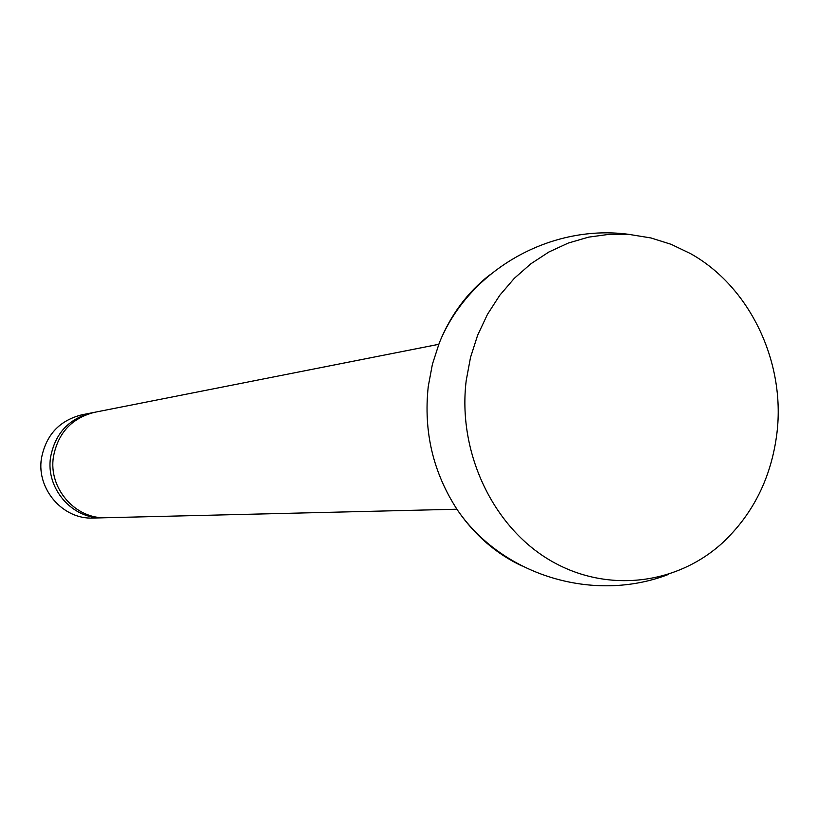 <?xml version="1.0" encoding="UTF-8"?>
<svg xmlns="http://www.w3.org/2000/svg" width="819" height="819" viewBox="0 0 819 819"><rect width="100%" height="100%" fill="white"/><g stroke="black" fill="none" stroke-linecap="round" stroke-linejoin="round"><path stroke-width="1.23" d="M456.91 509.223L106.142 517.721C75.471 519.369 48.321 488.278 53.419 456.869C57.985 432.975 71.693 418.13 94.533 412.315L438.749 344.318M104.597 517.741L103.051 517.803C72.522 519.43 45.495 488.503 50.573 457.248C55.119 433.476 68.765 418.693 91.513 412.909L93.028 412.643M103.051 517.803L93.12 518.038C63.043 519.645 36.425 489.219 41.431 458.466C45.915 435.084 59.357 420.536 81.767 414.834L91.513 412.909M521.703 565.847C496.079 553.664 474.754 535.196 457.729 510.452C433.2 473.075 423.372 431.746 428.255 386.455L432.412 364.24L439.291 342.946C450.532 315.08 467.321 292.414 489.69 274.959M466.206 380.569L470.526 357.371L477.672 335.145L487.5 314.301L499.795 295.249L514.332 278.317L530.804 263.831L548.894 252.006L568.263 243.069L588.533 237.152L609.346 234.316L630.302 234.603L651.033 237.971L671.181 244.338L690.407 253.552C749.661 286.496 785.523 361.65 776.975 432.749C771.508 477.272 753.275 514.045 722.266 543.079C675.071 585.964 603.746 593.406 547.645 558.855C491.554 524.406 457.565 450.788 466.206 380.569M439.291 342.946C469.062 269.359 552.098 222.717 631.316 234.705M457.729 510.452C502.794 575.788 593.98 603.265 668.703 574.334"/></g></svg>
